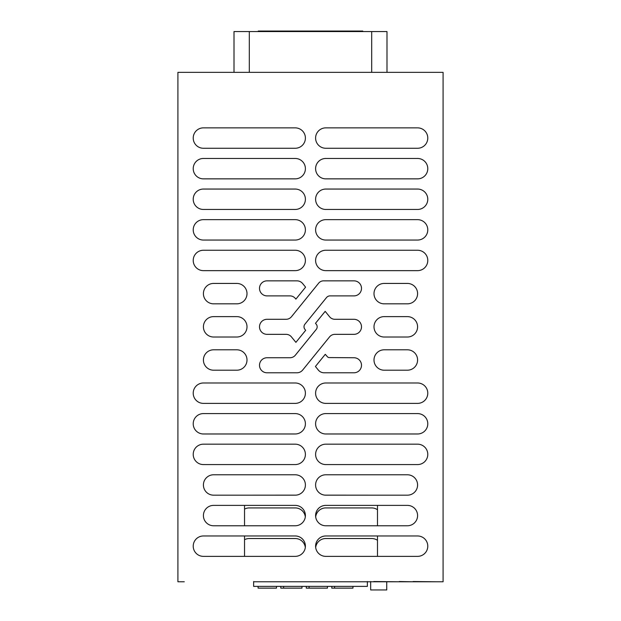 <?xml version="1.0" encoding="UTF-8"?>
<svg xmlns="http://www.w3.org/2000/svg" width="621" height="621" viewBox="0 0 621 621"><rect width="100%" height="100%" fill="white"/><g stroke="black" fill="none" stroke-linecap="round" stroke-linejoin="round"><path stroke-width="0.93" d="M386.992 72.354L386.992 31.562L371.692 31.562L371.692 72.354M184.29 581.792L177.916 581.792L177.916 72.354L443.083 72.354L443.083 581.792L253.64 581.792M234.008 72.354L234.008 31.562L371.692 31.562M249.308 72.354L249.308 31.562M384.197 370.201A10.2 10.2 0 0 1 373.997 360.001A10.2 10.2 0 0 1 384.197 349.802L407.392 349.802A10.2 10.2 0 0 1 417.591 360.001A10.2 10.2 0 0 1 407.392 370.201L384.197 370.201M236.803 283.432A10.2 10.2 0 0 1 247.003 293.632A10.2 10.2 0 0 1 236.803 303.832L213.608 303.832A10.2 10.2 0 0 1 203.409 293.632A10.2 10.2 0 0 1 213.608 283.432L236.803 283.432M236.803 316.617A10.2 10.2 0 0 1 247.003 326.817A10.2 10.2 0 0 1 236.803 337.017L213.608 337.017A10.2 10.2 0 0 1 203.409 326.817A10.2 10.2 0 0 1 213.608 316.617L236.803 316.617M236.803 349.802A10.2 10.2 0 0 1 247.003 360.001A10.2 10.2 0 0 1 236.803 370.201L213.608 370.201A10.2 10.2 0 0 1 203.409 360.001A10.2 10.2 0 0 1 213.608 349.802L236.803 349.802M407.392 474.778A10.2 10.2 0 0 1 417.591 484.978A10.2 10.2 0 0 1 407.392 495.178L325.8 495.178A10.2 10.2 0 0 1 315.6 484.978A10.2 10.2 0 0 1 325.8 474.778L407.392 474.778M325.8 525.77L407.392 525.77A10.2 10.2 0 0 0 417.591 515.57A10.2 10.2 0 0 0 407.392 505.378L325.8 505.378A10.2 10.2 0 0 0 315.6 515.57A10.2 10.2 0 0 0 325.8 525.77M295.2 525.77L213.608 525.77A10.2 10.2 0 0 1 203.409 515.57A10.2 10.2 0 0 1 213.608 505.378L295.2 505.378A10.2 10.2 0 0 1 305.4 515.57A10.2 10.2 0 0 1 295.2 525.77M325.8 556.369A10.2 10.2 0 0 1 315.6 546.169A10.2 10.2 0 0 1 325.8 535.97L417.591 535.97A10.2 10.2 0 0 1 427.784 546.169A10.2 10.2 0 0 1 417.591 556.369L325.8 556.369M203.409 556.369A10.2 10.2 0 0 1 193.216 546.169A10.2 10.2 0 0 1 203.409 535.97L295.2 535.97A10.2 10.2 0 0 1 305.4 546.169A10.2 10.2 0 0 1 295.2 556.369L203.409 556.369M295.2 474.778A10.2 10.2 0 0 1 305.4 484.978A10.2 10.2 0 0 1 295.2 495.178L213.608 495.178A10.2 10.2 0 0 1 203.409 484.978A10.2 10.2 0 0 1 213.608 474.778L295.2 474.778M417.591 444.178L325.8 444.178A10.2 10.2 0 0 0 315.6 454.378A10.2 10.2 0 0 0 325.8 464.578L417.591 464.578A10.2 10.2 0 0 0 427.784 454.378A10.2 10.2 0 0 0 417.591 444.178M417.591 413.586L325.8 413.586A10.2 10.2 0 0 0 315.6 423.786A10.2 10.2 0 0 0 325.8 433.978L417.591 433.978A10.2 10.2 0 0 0 427.784 423.786A10.2 10.2 0 0 0 417.591 413.586M327.376 356.71L325.288 354.312L315.421 366.475L318.317 370.046A7.413 7.413 0 0 0 324.069 372.786L353.986 372.786A7.522 7.522 0 0 0 361.5 365.272A7.522 7.522 0 0 0 353.986 357.75L329.503 357.58A2.593 2.593 0 0 1 327.376 356.71M305.579 287.158L302.683 283.595A7.421 7.421 0 0 0 296.923 280.847L267.014 280.847A7.522 7.522 0 0 0 259.5 288.369A7.522 7.522 0 0 0 267.014 295.891L289.968 295.891A6.924 6.924 0 0 1 295.348 298.453L295.891 299.12L305.579 287.158M318.317 283.595L291.443 316.757A6.963 6.963 0 0 1 286.064 319.303L267.014 319.303A7.522 7.522 0 0 0 259.5 326.817A7.522 7.522 0 0 0 267.014 334.339L286.064 334.339A6.978 6.978 0 0 1 291.443 336.9L295.899 342.357L305.664 330.318L304.88 329.309A4.122 4.122 0 0 1 304.973 324.123L326.467 297.614A4.821 4.821 0 0 1 329.572 295.891L353.986 295.891A7.522 7.522 0 0 0 361.5 288.369A7.522 7.522 0 0 0 353.986 280.847L324.077 280.847A6.482 6.482 0 0 0 318.317 283.595M316.244 329.417L295.348 355.189A6.916 6.916 0 0 1 289.968 357.75L267.014 357.75A7.522 7.522 0 0 0 259.5 365.272A7.522 7.522 0 0 0 267.014 372.786L296.923 372.786A7.421 7.421 0 0 0 302.683 370.038L329.557 336.9A6.924 6.924 0 0 1 334.929 334.339L353.986 334.339A7.522 7.522 0 0 0 361.5 326.817A7.522 7.522 0 0 0 353.986 319.303L334.929 319.303A6.909 6.909 0 0 1 329.557 316.733L325.187 311.346L315.491 323.3L316.244 324.224A4.122 4.122 0 0 1 316.244 329.417M325.8 403.386A10.2 10.2 0 0 1 315.6 393.186A10.2 10.2 0 0 1 325.8 382.986L417.591 382.986A10.2 10.2 0 0 1 427.784 393.186A10.2 10.2 0 0 1 417.591 403.386L325.8 403.386M203.409 403.386A10.2 10.2 0 0 1 193.216 393.186A10.2 10.2 0 0 1 203.409 382.986L295.2 382.986A10.2 10.2 0 0 1 305.4 393.186A10.2 10.2 0 0 1 295.2 403.386L203.409 403.386M325.8 270.647A10.2 10.2 0 0 1 315.6 260.447A10.2 10.2 0 0 1 325.8 250.255L417.591 250.255A10.2 10.2 0 0 1 427.784 260.447A10.2 10.2 0 0 1 417.591 270.647L325.8 270.647M203.409 270.647A10.2 10.2 0 0 1 193.216 260.447A10.2 10.2 0 0 1 203.409 250.255L295.2 250.255A10.2 10.2 0 0 1 305.4 260.447A10.2 10.2 0 0 1 295.2 270.647L203.409 270.647M325.8 240.055A10.2 10.2 0 0 1 315.6 229.855A10.2 10.2 0 0 1 325.8 219.655L417.591 219.655A10.2 10.2 0 0 1 427.784 229.855A10.2 10.2 0 0 1 417.591 240.055L325.8 240.055M203.409 240.055A10.2 10.2 0 0 1 193.216 229.855A10.2 10.2 0 0 1 203.409 219.655L295.2 219.655A10.2 10.2 0 0 1 305.4 229.855A10.2 10.2 0 0 1 295.2 240.055L203.409 240.055M325.8 209.456A10.2 10.2 0 0 1 315.6 199.256A10.2 10.2 0 0 1 325.8 189.056L417.591 189.056A10.2 10.2 0 0 1 427.784 199.256A10.2 10.2 0 0 1 417.591 209.456L325.8 209.456M203.409 209.456A10.2 10.2 0 0 1 193.216 199.256A10.2 10.2 0 0 1 203.409 189.056L295.2 189.056A10.2 10.2 0 0 1 305.4 199.256A10.2 10.2 0 0 1 295.2 209.456L203.409 209.456M325.8 178.856A10.2 10.2 0 0 1 315.6 168.664A10.2 10.2 0 0 1 325.8 158.464L417.591 158.464A10.2 10.2 0 0 1 427.784 168.664A10.2 10.2 0 0 1 417.591 178.856L325.8 178.856M203.409 178.856A10.2 10.2 0 0 1 193.216 168.664A10.2 10.2 0 0 1 203.409 158.464L295.2 158.464A10.2 10.2 0 0 1 305.4 168.664A10.2 10.2 0 0 1 295.2 178.856L203.409 178.856M325.8 148.264A10.2 10.2 0 0 1 315.6 138.064A10.2 10.2 0 0 1 325.8 127.864L417.591 127.864A10.2 10.2 0 0 1 427.784 138.064A10.2 10.2 0 0 1 417.591 148.264L325.8 148.264M203.409 148.264A10.2 10.2 0 0 1 193.216 138.064A10.2 10.2 0 0 1 203.409 127.864L295.2 127.864A10.2 10.2 0 0 1 305.4 138.064A10.2 10.2 0 0 1 295.2 148.264L203.409 148.264M203.409 433.978L295.2 433.978A10.2 10.2 0 0 0 305.4 423.786A10.2 10.2 0 0 0 295.2 413.586L203.409 413.586A10.2 10.2 0 0 0 193.216 423.786A10.2 10.2 0 0 0 203.409 433.978M203.409 464.578L295.2 464.578A10.2 10.2 0 0 0 305.4 454.378A10.2 10.2 0 0 0 295.2 444.178L203.409 444.178A10.2 10.2 0 0 0 193.216 454.378A10.2 10.2 0 0 0 203.409 464.578M384.197 337.017A10.2 10.2 0 0 1 373.997 326.817A10.2 10.2 0 0 1 384.197 316.617L407.392 316.617A10.2 10.2 0 0 1 417.591 326.817A10.2 10.2 0 0 1 407.392 337.017L384.197 337.017M407.392 283.432A10.2 10.2 0 0 1 417.591 293.632A10.2 10.2 0 0 1 407.392 303.832L384.197 303.832A10.2 10.2 0 0 1 373.997 293.632A10.2 10.2 0 0 1 384.197 283.432L407.392 283.432M258.227 31.562L258.227 31.05L362.773 31.05L362.773 31.562M436.71 581.792L413.043 581.535M399.225 581.535L413.043 581.792M367.36 581.792L370.675 581.792M267.014 372.786L296.923 372.786M367.36 581.535L367.36 586.379L253.64 586.379L253.64 581.535M377.483 495.178L324.93 495.139M315.678 516.851A10.2 10.2 0 0 1 325.8 507.924L371.692 507.924A10.2 10.2 0 0 1 377.483 509.725L377.483 525.77M377.483 509.725L377.483 505.378M305.322 516.851A10.2 10.2 0 0 0 295.2 507.924L249.308 507.924A10.2 10.2 0 0 0 244.534 509.111L244.534 505.378M244.534 509.111L244.534 525.77M315.678 547.443A10.2 10.2 0 0 1 325.8 538.523L371.692 538.523A10.2 10.2 0 0 1 377.483 540.324L377.483 556.369M377.483 540.324L377.483 535.97M305.322 547.443A10.2 10.2 0 0 0 295.2 538.523L249.308 538.523A10.2 10.2 0 0 0 244.534 539.703L244.534 556.369M244.534 539.703L244.534 535.97M296.07 495.139L244.534 495.178M342.388 588.141L352.953 588.141L352.953 586.379M347.597 588.141L334.595 588.141L352.953 588.134L334.595 588.134L334.595 586.379M309.095 586.379L309.095 588.134L327.453 588.134L309.095 588.141L327.453 588.141L327.453 586.379M283.603 586.379L283.603 588.134L301.961 588.134L283.603 588.141L301.961 588.141L301.961 586.379M258.103 586.379L258.103 588.134L263.459 588.141L276.461 588.141L276.461 586.379M258.103 588.134L276.461 588.134M280.793 586.379L280.793 588.141L286.149 588.141M291.396 588.141L299.151 588.141M306.293 586.379L306.293 588.141L311.649 588.141M316.896 588.141L324.651 588.141M331.793 586.379L331.793 588.141L352.953 588.141M309.095 588.141L327.453 588.141M283.603 588.141L301.961 588.141M386.736 581.792L386.736 589.95L370.675 589.95L370.675 581.535M373.733 581.535L399.225 581.792"/></g></svg>
